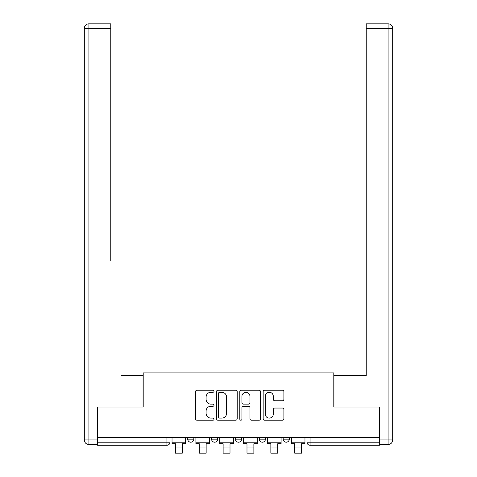 <?xml version="1.0" encoding="UTF-8"?>
<svg xmlns="http://www.w3.org/2000/svg" width="477" height="477" viewBox="0 0 477 477"><rect width="100%" height="100%" fill="white"/><g stroke="black" fill="none" stroke-linecap="round" stroke-linejoin="round"><path stroke-width="0.72" d="M214.024 391.229A1.049 1.049 0 0 0 212.975 390.18L197.025 390.18A1.503 1.503 0 0 0 195.522 391.683L195.522 418.711A1.503 1.503 0 0 0 197.025 420.207L212.975 420.207A1.049 1.049 0 0 0 214.024 419.158A1.049 1.049 0 0 0 212.975 418.108L210.912 418.108A4.806 4.806 0 0 1 206.106 413.303L206.106 411.049A4.806 4.806 0 0 1 210.912 406.249L212.975 406.249A1.049 1.049 0 0 0 214.024 405.194A1.049 1.049 0 0 0 212.975 404.144L210.912 404.144A4.806 4.806 0 0 1 206.106 399.338L206.106 397.085A4.806 4.806 0 0 1 210.912 392.285L212.975 392.285A1.049 1.049 0 0 0 214.024 391.229M259.303 437.469L259.303 439.156L265.421 439.156A3.059 3.059 0 0 1 262.362 442.215A3.059 3.059 0 0 1 259.303 439.156L259.303 437.469M282.378 400.763A1.503 1.503 0 0 0 283.881 399.267L283.881 391.683A1.503 1.503 0 0 0 282.378 390.18L264.663 390.18A1.503 1.503 0 0 0 263.161 391.683L263.161 418.711A1.503 1.503 0 0 0 264.663 420.207L282.378 420.207A1.503 1.503 0 0 0 283.881 418.711L283.881 409.552A1.503 1.503 0 0 0 282.378 408.05L274.8 408.05A1.503 1.503 0 0 0 273.297 409.552L273.297 414.09A4.019 4.019 0 0 1 269.278 418.108A4.019 4.019 0 0 1 265.266 414.09L265.266 396.298A4.019 4.019 0 0 1 269.278 392.285A4.019 4.019 0 0 1 273.297 396.298L273.297 399.267A1.503 1.503 0 0 0 274.8 400.763L282.378 400.763M97.618 437.469L97.618 407.03L143.201 407.03L143.201 372.919L333.799 372.919L333.799 407.03L379.382 407.03L379.382 437.469L97.618 437.469L97.618 442.215L169.973 442.215L169.973 437.469L169.973 442.215A3.059 3.059 0 0 1 166.914 445.274L97.618 445.274L97.618 442.215M237.188 391.683A1.503 1.503 0 0 0 235.686 390.18L217.965 390.18A1.503 1.503 0 0 0 216.469 391.683L216.469 418.711A1.503 1.503 0 0 0 217.965 420.207L235.686 420.207A1.503 1.503 0 0 0 237.188 418.711L237.188 391.683M241.314 390.18L259.035 390.18A1.503 1.503 0 0 1 260.531 391.683L260.531 418.711A1.503 1.503 0 0 1 259.035 420.207L251.451 420.207A1.503 1.503 0 0 1 249.948 418.711L249.948 407.746A1.503 1.503 0 0 0 248.445 406.249L243.419 406.249A1.503 1.503 0 0 0 241.917 407.746L241.917 419.158A1.049 1.049 0 0 1 240.867 420.207A1.049 1.049 0 0 1 239.812 419.158L239.812 391.683A1.503 1.503 0 0 1 241.314 390.18M307.027 437.469L307.027 442.215L379.382 442.215L379.382 445.274L310.086 445.274A3.059 3.059 0 0 1 307.027 442.215M379.382 437.469L379.382 442.215M289.283 437.469L289.283 439.156A3.059 3.059 0 0 1 286.224 442.215A3.059 3.059 0 0 1 283.165 439.156A3.059 3.059 0 0 0 286.224 442.215A3.059 3.059 0 0 0 289.283 439.156L289.283 437.469M283.165 437.469L283.165 439.156L289.283 439.156M265.421 437.469L265.421 439.156M241.559 437.469L241.559 439.156A3.059 3.059 0 0 1 238.5 442.215A3.059 3.059 0 0 1 235.441 439.156A3.059 3.059 0 0 0 238.5 442.215A3.059 3.059 0 0 0 241.559 439.156L235.441 439.156L235.441 437.469M211.579 437.469L211.579 439.156L217.697 439.156L217.697 437.469L217.697 439.156A3.059 3.059 0 0 1 214.638 442.215A3.059 3.059 0 0 1 211.579 439.156A3.059 3.059 0 0 0 214.638 442.215M187.717 437.469L187.717 439.156L193.835 439.156L193.835 437.469L193.835 439.156A3.059 3.059 0 0 1 190.776 442.215A3.059 3.059 0 0 1 187.717 439.156A3.059 3.059 0 0 0 190.776 442.215M166.914 437.469L166.914 445.274A3.059 3.059 0 0 0 169.973 442.215M219.617 392.285A1.049 1.049 0 0 0 218.567 393.334L218.567 417.059A1.049 1.049 0 0 0 219.617 418.108L221.799 418.108A4.806 4.806 0 0 0 226.599 413.303L226.599 397.085A4.806 4.806 0 0 0 221.799 392.285L219.617 392.285M249.948 396.375A4.019 4.019 0 0 0 245.935 392.356A4.019 4.019 0 0 0 241.917 396.375L241.917 402.642A1.503 1.503 0 0 0 243.419 404.144L248.445 404.144A1.503 1.503 0 0 0 249.948 402.642L249.948 396.375M172.036 442.215L185.648 442.215L185.648 443.741L182.286 443.741L182.286 453.15L175.399 453.15L175.399 443.741L172.036 443.741L172.036 437.469M185.648 442.215L185.648 437.469M97.159 439.919L97.159 444.51L88.901 444.51A4.591 4.591 0 0 1 84.31 439.919L84.31 28.441L88.901 28.441L88.901 23.85L110.771 23.85L110.771 28.441L88.901 28.441L88.901 439.919L97.159 439.919L97.159 407.03L143.046 407.03L143.046 375.673L121.325 375.673M110.771 28.441L110.771 260.949M88.901 23.85A4.591 4.591 0 0 0 84.31 28.441A4.591 4.591 0 0 1 88.901 23.85M355.675 375.673L366.229 375.673L366.229 23.85L388.099 23.85A4.591 4.591 0 0 1 392.69 28.441L392.69 439.919L392.69 28.441A4.591 4.591 0 0 0 388.099 23.85L388.099 28.441L366.229 28.441M379.841 439.919L392.69 439.919A4.591 4.591 0 0 1 388.099 444.51L379.841 444.51L379.841 407.03L333.954 407.03L333.954 375.673L366.229 375.673L366.229 260.949M195.898 442.215L209.51 442.215L209.51 443.741L206.147 443.741L206.147 453.15L199.267 453.15L199.267 443.741L195.898 443.741L195.898 437.469M209.51 442.215L209.51 437.469M219.76 442.215L233.378 442.215L233.378 443.741L230.009 443.741L230.009 453.15L223.129 453.15L223.129 443.741L219.76 443.741L219.76 437.469M233.378 442.215L233.378 437.469M243.622 442.215L257.24 442.215L257.24 443.741L253.871 443.741L253.871 453.15L246.991 453.15L246.991 443.741L243.622 443.741L243.622 437.469M257.24 442.215L257.24 437.469M267.49 442.215L281.102 442.215L281.102 443.741L277.733 443.741L277.733 453.15L270.853 453.15L270.853 443.741L267.49 443.741L267.49 437.469M281.102 442.215L281.102 437.469M291.352 442.215L304.964 442.215L304.964 443.741L301.601 443.741L301.601 453.15L294.714 453.15L294.714 443.741L291.352 443.741L291.352 437.469M304.964 442.215L304.964 437.469M310.086 437.469L310.086 445.274M175.399 447.032L182.286 447.032M88.901 444.51L88.901 439.919L84.31 439.919M388.099 444.51L388.099 28.441L392.69 28.441A4.591 4.591 0 0 0 388.099 23.85A4.591 4.591 0 0 1 392.69 28.441M199.267 447.032L206.147 447.032M223.129 447.032L230.009 447.032M246.991 447.032L253.871 447.032M270.853 447.032L277.733 447.032M294.714 447.032L301.601 447.032"/></g></svg>
